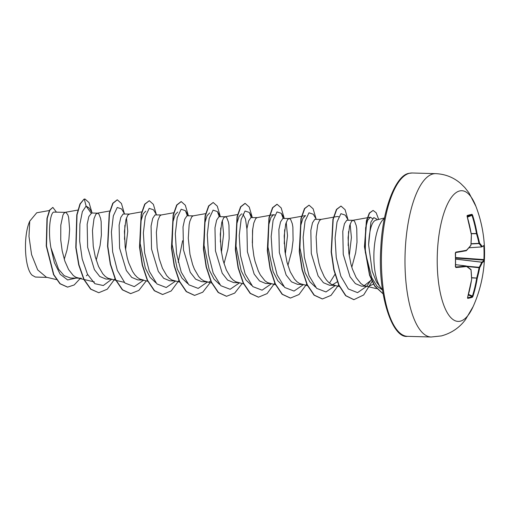 <?xml version="1.0" encoding="UTF-8"?>
<svg xmlns="http://www.w3.org/2000/svg" width="510" height="510" viewBox="0 0 510 510"><rect width="100%" height="100%" fill="white"/><g stroke="black" fill="none" stroke-linecap="round" stroke-linejoin="round"><path stroke-width="0.76" d="M467.517 297.834A0.465 0.427 80.8 0 1 467.683 298.369L467.574 297.579A130.7 117.6 -100.9 0 0 471.61 279.499A130.643 103.874 -138.7 0 0 471.03 269.892A130.643 31.856 -167.5 0 0 466.561 266.481A130.7 15.529 -175.6 0 1 455.914 267.527L455.385 266.666A130.432 95.166 -95.8 0 0 455.309 253.1L455.838 252.106A130.7 7.618 -5 0 0 466.471 250.27A130.643 53.231 -13.9 0 0 470.902 245.202A130.643 112.729 -53.1 0 0 471.374 234.817L471.374 234.81A130.7 117.6 -100.9 0 0 467.154 216.431L467.249 215.469A130.432 6.617 -21.3 0 1 469.774 214.825A130.432 6.617 -21.3 0 1 471.986 214.308A0.465 0.446 77.6 0 1 471.737 214.882A129.967 6.592 158.7 0 0 469.525 215.398A129.967 6.592 158.7 0 0 467.128 216.01M467.568 297.763A129.967 27.942 21.2 0 0 472.164 296.629L472.413 296.144A130.228 125.058 -108.2 0 0 476.71 278.065L476.722 277.886A130.177 120.201 -38.8 0 0 479.094 267.591L479.183 267.316A130.177 60.919 -3.6 0 0 481.695 262.216L481.752 262.166A130.228 15.472 4.4 0 0 483.85 260.1L484.36 259.577L484.277 260.584A130.7 15.529 -175.6 0 1 482.179 262.663A130.643 61.136 176.4 0 1 479.655 267.782A130.643 120.634 141.2 0 1 477.277 278.116A130.7 125.505 71.8 0 1 472.968 296.259L472.419 297.209A130.432 28.044 -158.8 0 1 470.207 297.865A130.432 28.044 -158.8 0 1 467.683 298.369M460.307 321.172A65.369 22.695 -88.4 0 1 437.21 261.63A65.369 22.695 -88.4 0 1 459.625 190.957A65.369 22.695 -88.4 0 1 475.906 206.333L469.015 192.927L464.852 187.603L460.836 183.645C453.696 177.429 445.319 174.095 435.706 173.649A81.708 28.369 -88.4 0 0 433.003 173.942A81.708 28.369 -88.4 0 0 404.997 258.417A81.708 28.369 -88.4 0 0 431.16 337.008L441.45 335.905C451.465 333.138 459.478 327.707 465.49 319.611L473.121 306.612A65.369 22.695 -88.4 0 1 460.307 321.172M471.986 214.308L472.54 215.118A130.7 125.505 71.8 0 1 477.041 233.427A130.643 111.779 27.2 0 1 479.527 243.091A130.643 39.761 2.8 0 1 482.09 246.451A130.7 7.618 -5 0 0 484.2 245.17L484.29 246.018A130.432 129.827 -22.7 0 1 484.5 252.794A130.432 129.827 -22.7 0 1 484.36 259.577M382.455 289.476A36.739 12.756 -88.4 0 1 373.906 253.674A36.739 12.756 -88.4 0 1 384.432 218.401M351.811 267.253L355.674 252.762L356.994 242.167L356.77 228.786L356.203 225.49L354.552 221.225L353.118 220.282L346.743 220.25L344.448 223.686L342.784 231.317L343.249 254.369L350.013 276.739L355.381 283.611L361.373 286.135L366.422 286.276M353.118 220.282L351.486 221.34L349.63 225.751L348.081 237.692L348.865 253.381L350.912 264.065L352.391 269.044L356.178 277.593L360.857 283.515L363.439 285.288L365.581 286.078L376.406 288.622M47.022 277.376L35.407 277.051A32.799 11.386 91.6 0 0 35.757 277.077L47.098 277.395M64.247 259.252L66.988 250.136L68.92 239.388L69.628 229.239L68.64 217.489L67.887 214.952L65.994 212.377L53.601 212.096C50.362 213.25 47.812 230.214 50.923 247.796L58.548 269.178L64.19 275.661L70.501 278.039L81.269 278.199M65.554 212.281L63.916 213.339L62.934 215.137L60.811 225.127L60.741 239.955L62.169 250.799L64.827 261.043L68.608 269.592L73.293 275.521L75.875 277.287L79.707 278.301M96.199 260.145L100.062 245.654L101.375 235.059L101.159 221.672L100.591 218.382L98.94 214.117L97.506 213.167L91.628 213.008L88.836 216.578L87.172 224.209L87.637 247.267L94.401 269.637L99.775 276.503L105.882 279.027L110.81 279.168M97.506 213.167L95.867 214.232L94.012 218.637L92.469 230.577L93.247 246.266L95.3 256.957L98.538 266.481L102.81 273.819L105.245 276.407L107.827 278.173L115.764 280.328M123.082 214.028L120.787 217.458L119.123 225.082L119.582 248.14L126.359 270.529L131.733 277.402L137.834 279.913L143.61 280.079L139.778 279.066L137.196 277.293L134.761 274.705L132.517 271.371L128.73 262.822L127.251 257.843L125.199 247.159L124.421 231.47L125.964 219.529L127.819 215.118L129.457 214.06L123.082 214.028M173.961 212.702L161.409 214.946L155.034 214.92L152.739 218.35L151.075 225.987L151.54 249.058L158.31 271.422L163.684 278.288L169.785 280.806L174.713 280.946M161.16 214.965L159.77 216.004L157.915 220.416L156.372 232.356L157.15 248.045L159.203 258.736L162.448 268.26L166.713 275.598L169.148 278.186L171.73 279.952L179.667 282.106M193.239 215.832L186.985 215.806L184.69 219.243L183.026 226.867L183.485 249.919L190.255 272.302L195.642 279.18L201.737 281.692M205.632 213.639L193.112 215.857L191.722 216.897L189.867 221.302L189.146 224.668L188.292 238.234L189.975 254.35L192.633 264.601L194.399 269.146L198.664 276.484L201.099 279.072L203.681 280.844L207.513 281.858M224.005 263.695L227.868 249.205L229.181 238.61L228.964 225.229L228.397 221.939L226.746 217.674L225.312 216.724L218.937 216.693L216.642 220.129L214.978 227.753L215.443 250.824L222.213 273.207L227.594 280.066L233.688 282.585L238.616 282.719M225.312 216.724L223.673 217.783L221.818 222.194L220.275 234.135L221.059 249.823L223.106 260.508L226.351 270.039L230.616 277.376L233.051 279.964L235.633 281.73L243.57 283.885M257.142 217.611L250.888 217.585L248.593 221.021L246.929 228.658L247.395 251.723L254.165 274.087L259.539 280.953L265.64 283.471L270.568 283.611M269.535 215.418L257.014 217.63L255.625 218.675L253.77 223.08L252.52 230.463L252.45 245.291L253.878 256.128L255.057 261.401L258.302 270.925L260.323 274.922L265.002 280.851L267.584 282.616L275.821 284.841M287.908 265.474L291.771 250.984L293.091 240.388L292.867 227.007L292.3 223.712L290.649 219.453L289.215 218.503L282.84 218.471L280.545 221.907L278.881 229.532L279.34 252.577L286.116 274.973L291.484 281.839L297.591 284.363L302.519 284.497M289.215 218.503L287.583 219.561L285.721 223.973L284.178 235.913L284.962 251.602L287.009 262.287L290.254 271.817L294.519 279.148L296.954 281.743L299.536 283.509L307.473 285.664M314.791 219.364L312.496 222.793L310.832 230.418L311.298 253.495L318.074 275.872L323.442 282.731L329.543 285.249L335.319 285.409L331.487 284.395L328.905 282.629L326.47 280.041L324.226 276.7L320.439 268.152L318.96 263.179L316.914 252.488L316.13 236.799L317.679 224.859L319.534 220.454L321.166 219.389L314.791 219.364M86.356 275.802L87.688 274.635M125.575 249.741L127.749 231.304L126.461 217.904M221.429 252.405L223.603 233.962L222.315 220.569M209.081 281.749L210.821 281.291M285.332 254.178L287.506 235.748L286.218 222.347M332.443 284.822L337.352 281.756M349.235 255.963L351.409 237.526L350.121 224.126M35.407 277.051L32.2 275.266C24.556 268.585 22.988 235.977 29.739 221.181L36.739 212.766L49.33 210.534M29.739 221.181L28.987 236.417L31.575 254.617L37.695 269.905L46.385 277.223L56.374 279.576M364.267 285.664L370.502 280.729M368.838 286.199L373.479 284.14M91.131 213.142L86.101 206.085L89.173 208.023L92.246 213.021M75.716 278.192L67.651 279.945L60.193 274.278L54.398 262.663L50.923 247.796M111.601 279.352L103.3 285.53L94.834 283.688L87.459 274.195L82.199 258.959L79.662 241.077L79.885 224.17L82.352 211.663L86.101 206.085L84.316 199.117L85.023 199.047L89.059 202.636L91.934 212.517M80.408 278.288L74.192 284.956L67.62 287.117L60.186 283.738L53.811 274.66L46.506 246.037L47.239 218.407L49.776 210.19L52.855 207.404L56.342 212.026M84.054 199.11L79.962 203.974L76.774 214.812L75.792 247.592L78.699 264.856L83.793 279.403L90.621 289.151L98.755 292.727L90.888 289.157L84.061 279.41L78.967 264.862L76.06 247.599L77.042 214.818L80.229 203.981L84.054 199.11L85.023 199.047M67.492 287.111L59.919 283.732L53.544 274.654L46.244 246.03L46.971 218.401L49.508 210.184L52.855 207.404M382.538 290.062L376.922 286.072L371.669 277.497L365.3 252.208L365.638 227.785L367.716 220.186L370.368 217.209L372.612 218.656M333.725 217.145L337.48 216.482L338.767 216.795M334.942 274.38L329.486 283.107M315.543 287.175L309.812 281.73L305.082 272.57L299.918 247.956L300.798 225.299L302.914 218.331L305.528 215.596L301.767 216.259M283.592 286.288L277.861 280.851L273.13 271.677L267.967 247.057L268.846 224.406L270.963 217.445L273.577 214.704L274.858 215.022M251.64 285.396L245.903 279.945L241.179 270.791L236.015 246.177L236.895 223.514L239.011 216.552L241.625 213.817M242.907 214.13L245.495 218.994L246.897 228.907M219.689 284.51L213.958 279.066L209.227 269.898L204.057 245.278L204.944 222.621L207.06 215.673L209.674 212.925M187.737 283.617L182.006 278.179L177.276 269.006L172.112 244.386L172.992 221.735L175.108 214.78L177.722 212.039M182.612 240.752L178.207 262.267M155.786 282.731L150.042 277.274L145.318 268.101L140.154 243.506L141.041 220.855L143.157 213.894L145.771 211.146M377.215 219.816L376.813 219.147L373.798 217.598L370.904 222.092L368.622 244.838C369.329 230.169 371.631 221.971 375.532 220.25L384.527 217.936M368.622 244.838L372.211 271.224L376.456 281.915L381.608 288.819M124.491 239.375L124.893 225.273M124.58 213.926L121.527 208.896L117.243 207.468L113.328 215.87L111.422 231.999L112.646 251.832L117.338 270.396L124.969 283.044L134.277 286.62L143.552 280.239M156.532 214.812L153.478 209.782L149.194 208.36L145.28 216.756L143.374 232.891L144.598 252.718L149.29 271.282L156.921 283.93L166.228 287.506L175.504 281.131M187.336 215.692L185.43 210.675L181.146 209.247L177.231 217.642L175.325 233.778L176.549 253.604L181.241 272.168L188.872 284.822L198.18 288.399L207.462 282.017M220.352 242.046L220.747 227.938M219.287 216.584L217.381 211.561L213.097 210.139L209.183 218.535L207.277 234.67L208.501 254.496L213.193 273.06L220.83 285.708L230.131 289.285L239.413 282.91M252.303 242.932L252.705 228.824M251.239 217.47L249.333 212.453L245.049 211.025L241.134 219.427L239.228 235.556L240.452 255.389L245.144 273.947L252.781 286.601L262.083 290.177L271.365 283.796M284.255 243.825L284.656 229.717M283.19 218.363L281.291 213.339L277 211.911L273.086 220.314L271.18 236.442L272.404 256.275L277.096 274.839L284.733 287.487L294.034 291.063L303.316 284.688M316.289 219.255L313.236 214.226L308.952 212.804L305.037 221.206L303.131 237.335L304.355 257.167L309.047 275.725L316.684 288.38L325.986 291.949L335.268 285.574M348.158 245.597L348.559 231.495M348.241 220.148L345.193 215.118L340.929 213.671L337.027 221.952L335.089 237.915L336.243 257.607L340.827 276.165L348.349 288.979L357.567 292.651L366.703 286.282M366.817 286.142L371.618 279.212M98.755 292.727L107.298 289.195L114.999 278.702M124.402 213.633L121.425 203.477L117.325 199.824L113.029 203.26L109.484 213.288L107.814 246.273L110.549 264.225L115.636 279.518L122.61 289.833L130.707 293.613L138.847 290.426L146.268 280.876M156.353 214.525L153.376 204.363L149.283 200.717L144.98 204.147L141.436 214.174L139.766 247.159L142.5 265.111L147.588 280.404L154.562 290.726L162.658 294.506L171.201 290.968L178.908 280.481M188.305 215.411L185.328 205.256L181.235 201.603L176.932 205.039L173.387 215.067L171.717 248.045L174.452 265.997L179.539 281.291L186.513 291.612L194.61 295.392L202.75 292.204L210.171 282.655M220.256 216.304L217.279 206.142L213.186 202.489L208.883 205.925L205.339 215.953L203.668 248.937L206.403 266.889L211.491 282.183L218.465 292.504L226.567 296.284L234.702 293.091L242.123 283.547M252.208 217.19L249.231 207.034L245.138 203.382L240.835 206.818L237.29 216.839L235.62 249.823L238.355 267.776L243.442 283.069L250.416 293.39L258.513 297.171L267.093 293.607L274.82 283.031M284.159 218.076L281.182 207.921L277.089 204.268L272.786 207.704L269.242 217.732L267.572 250.716L270.306 268.662L275.394 283.962L282.368 294.276L290.464 298.057L299.007 294.525L306.714 284.038M316.111 218.969L313.134 208.813L309.041 205.16L304.738 208.596L301.193 218.618L299.523 251.602L302.258 269.554L307.345 284.848L314.319 295.169L322.422 298.949L330.996 295.386L338.723 284.809M348.062 219.855L345.085 209.699L340.992 206.046L336.721 209.431L333.189 219.326L331.436 251.959L334.069 269.822L339.035 285.16L345.882 295.685L353.895 299.663L363.675 294.952L372.07 281.431M378.675 219.44L376.176 212.772L373.09 210.42L369.603 213.046L366.677 220.728L364.701 246.572L369.718 274.986L374.773 285.88L383.125 293.798M117.198 199.824L112.761 203.254L109.216 213.282L107.546 246.266L110.281 264.218L115.368 279.512L122.343 289.827L130.579 293.613M149.283 200.717L144.712 204.14L141.168 214.168L139.498 247.152L142.233 265.104L147.32 280.398L154.294 290.719L162.531 294.499M181.101 201.603L176.664 205.033L173.119 215.061L171.449 248.038L174.184 265.99L179.271 281.284L186.246 291.605L194.476 295.386M213.186 202.489L208.615 205.919L205.071 215.947L203.401 248.931L206.136 266.883L211.229 282.177L218.197 292.498L226.434 296.278M245.004 203.382L240.567 206.805L237.029 216.833L235.352 249.817L238.087 267.769L243.174 283.063L250.149 293.384L258.379 297.164M276.955 204.268L272.519 207.697L268.974 217.725L267.31 250.71L270.039 268.655L275.126 283.949L282.1 294.27L290.33 298.057M309.041 205.16L304.47 208.584L300.932 218.612L299.262 251.596L301.99 269.548L307.084 284.841L314.052 295.162L322.288 298.943M340.992 206.046L336.453 209.425L332.922 219.313L331.168 251.953L333.801 269.815L338.767 285.154L345.621 295.673L353.761 299.657M373.09 210.42L369.323 213.052L366.397 220.773L364.446 246.732L369.527 275.19L374.627 286.072L383.137 293.875M468.977 247.783L481.612 246.916A0.465 0.433 -32.2 0 0 482.09 246.451A0.465 0.459 -111.9 0 1 481.81 246.904L481.81 246.904A0.465 0.459 -111.9 0 1 481.676 246.936L468.977 247.777M468.996 247.752L481.612 246.916A130.177 39.621 -177.2 0 0 479.056 243.576L479.527 243.091A0.465 0.427 -42 0 1 479.056 243.576L471.055 243.958M471.068 243.723L478.966 243.346A130.177 111.378 -152.8 0 0 476.493 233.714L471.234 233.708M471.202 233.535L476.48 233.542A130.228 125.058 -108.2 0 0 471.992 215.29L471.737 214.882L467.275 216.705M467.574 297.579L471.648 279.48L471.03 269.892A0.465 0.408 -50.3 0 0 470.908 269.471L466.427 266.054A0.465 0.389 -54.8 0 1 466.561 266.481A0.465 0.402 -97.3 0 0 466.191 265.971L466.242 265.984M468.358 294.939L472.164 296.629A0.465 0.44 70.6 0 1 472.419 297.209M468.505 294.41L472.968 296.259M471.622 277.88L477.277 278.116L471.616 277.695M455.914 267.527A0.465 0.363 -94.2 0 0 455.589 267.01A130.228 15.472 4.4 0 0 466.191 265.971A0.465 0.465 0 0 1 466.427 266.054A0.465 0.389 -54.8 0 0 466.274 265.99M467.052 266.494L479.655 267.782A0.465 0.395 30.2 0 0 479.183 267.316L466.599 266.175M455.577 259.125L481.695 262.216A0.465 0.402 21.9 0 1 482.179 262.663A0.465 0.459 60.5 0 0 481.752 262.166L455.577 259.067M455.564 258.06L483.85 260.1A0.465 0.465 18.8 0 1 484.277 260.584M455.838 252.106A0.465 0.363 80.9 0 1 455.545 252.571L455.583 267.023M455.545 252.571L466.159 250.741A0.465 0.465 0 0 0 466.408 250.601A0.465 0.357 43.6 0 0 466.471 250.27A0.465 0.402 79.4 0 1 466.159 250.741L466.159 250.741A0.465 0.402 79.4 0 1 466.114 250.741A130.228 7.593 175 0 1 455.577 252.565M455.551 257.556L483.907 259.596A129.967 129.361 157.3 0 0 484.054 252.839A129.967 129.361 157.3 0 0 483.837 246.081L484.29 246.018M470.845 245.52A0.465 0.465 0 0 0 470.947 245.272L470.902 245.202A0.465 0.376 38.4 0 1 470.845 245.52L466.408 250.601A0.465 0.357 43.6 0 1 466.312 250.671M483.78 245.661L484.124 245.45A0.465 0.465 -147.2 0 0 484.2 245.17M471.374 234.817L470.915 245.316M467.154 216.431L471.418 234.804A0.465 0.465 0 0 1 471.425 234.88L471.374 234.951M467.001 216.042L467.154 216.45M467.249 215.469A0.465 0.427 75.2 0 1 467.134 215.959M467.409 217.158L472.54 215.118M407.586 336.351C392.617 338.895 377.527 295.806 380.817 248.064C382.449 208.118 396.251 174.809 409.103 173.323L412.125 172.992A81.708 28.369 91.6 0 0 409.428 173.285A81.708 28.369 91.6 0 0 381.423 257.76A81.708 28.369 91.6 0 0 407.586 336.351L431.16 337.008M466.191 265.971L455.538 264.658L466.216 265.971M483.837 246.081L483.403 246.12M473.121 306.612A130.732 130.732 0 0 0 475.906 206.333M201.737 281.698L206.665 281.832M370.368 217.203L352.869 220.301M339.724 286.62L333.629 285.192M333.438 217.196L320.917 219.408M301.486 216.31L288.966 218.522M273.577 214.704L269.815 215.367M237.583 214.531L225.063 216.744M211.618 282.999L205.823 281.635M148.008 281.291L141.92 279.856M141.729 211.86L129.208 214.079M124.274 282.33L116.057 280.398M110.058 210.923L97.257 213.186M94.388 281.922L84.105 279.512M83.812 279.442L78.017 278.077M77.826 210.088L65.305 212.3M185.43 210.675L188.483 215.698M217.381 211.561L220.435 216.591M249.333 212.453L252.386 217.477M281.291 213.339L284.338 218.369M412.125 172.992L435.706 173.649M484.124 245.45L481.81 246.904A0.465 0.465 0 0 1 481.663 246.942"/></g></svg>
